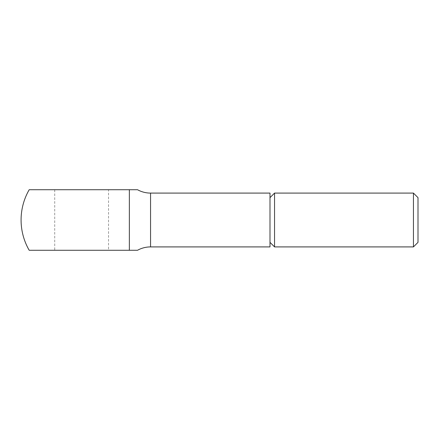 <?xml version="1.0" encoding="UTF-8"?>
<svg xmlns="http://www.w3.org/2000/svg" width="440" height="440" viewBox="0 0 440 440"><rect width="100%" height="100%" fill="white"/><g stroke="black" fill="none" stroke-linecap="round" stroke-linejoin="round"><path stroke-width="0.33" stroke-dasharray="2.2 1.65" d="M413.446 246.912L413.446 193.089M418 242.358L418 197.643M274.549 246.912L274.549 193.089M269.995 246.912L269.995 193.089M29.194 250.272L129.355 250.272L129.355 189.728L29.194 189.728M108.537 189.728L54.72 189.728L54.72 250.272L108.537 250.272L108.537 189.728L54.72 189.728M108.537 250.272L54.72 250.272M269.995 220L269.995 197.643L269.995 220M150.562 246.912L150.562 193.089"/><path stroke-width="0.66" d="M413.446 246.912L418 242.358L418 197.643L413.446 193.089L413.446 246.912L274.549 246.912L274.549 193.089L269.995 197.643M137.533 189.728L129.355 189.728L137.533 189.728A26.912 26.912 0 0 0 150.562 193.089L269.995 193.089L269.995 246.912L150.562 246.912A26.912 26.912 0 0 0 137.533 250.272L29.194 250.272A60.55 60.55 0 0 1 29.194 189.728L129.355 189.728L129.355 250.272L137.533 250.272M150.562 193.089L150.562 246.912M269.995 242.358L274.549 246.912M413.446 193.089L274.549 193.089"/></g></svg>
